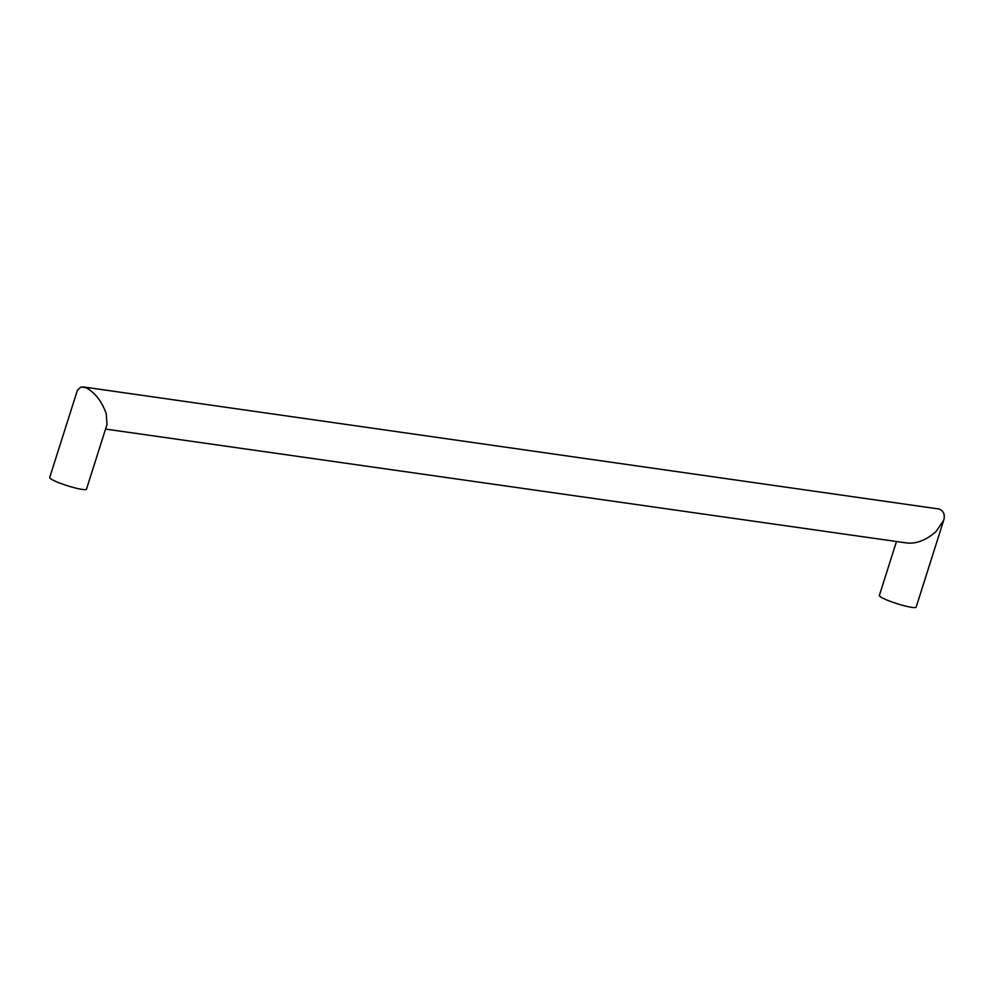 <?xml version="1.0" encoding="UTF-8"?>
<svg xmlns="http://www.w3.org/2000/svg" width="994" height="994" viewBox="0 0 994 994"><rect width="100%" height="100%" fill="white"/><g stroke="black" fill="none" stroke-linecap="round" stroke-linejoin="round"><path stroke-width="1.49" d="M86.13 387.759C95.064 392.642 101.773 401.303 106.259 413.74L106.979 424.575L86.478 489.185A19.296 2.473 -162.4 0 1 75.569 488.054A19.296 2.473 -162.4 0 1 56.335 481.68A19.296 2.473 -162.4 0 1 49.7 477.518L77.433 390.17L80.949 387.001L86.13 387.759M83.31 386.939L939.305 509.052C943.778 511.164 945.232 514.942 943.666 520.384L935.913 531.691C926.445 539.941 916.99 543.743 907.547 543.084L105.55 429.073M943.666 520.384L916.145 607.135A19.296 2.473 -162.4 0 1 905.236 606.005A19.296 2.473 -162.4 0 1 885.989 599.63A19.296 2.473 -162.4 0 1 879.367 595.468L896.476 541.519"/></g></svg>

